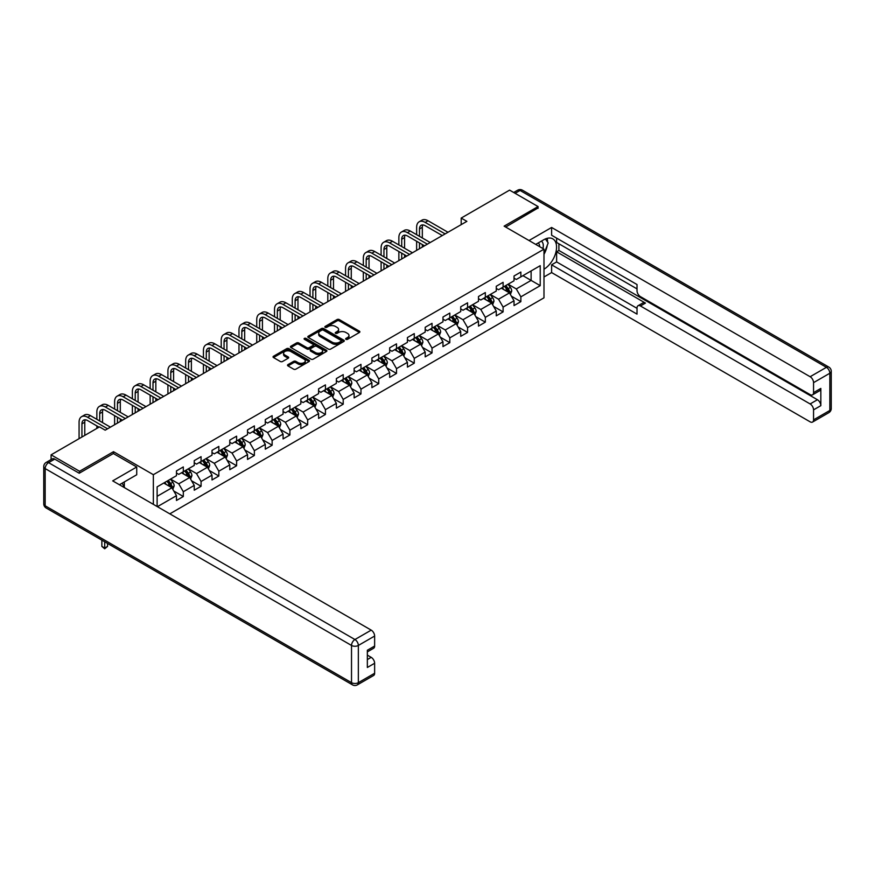 <?xml version="1.0" encoding="UTF-8"?>
<svg xmlns="http://www.w3.org/2000/svg" width="875" height="875" viewBox="0 0 875 875"><rect width="100%" height="100%" fill="white"/><g stroke="black" fill="none" stroke-linecap="round" stroke-linejoin="round"><path stroke-width="1.31" d="M345.964 339.336A1.105 0.634 0 0 0 347.528 339.336L359.406 332.478A1.586 0.908 0 0 0 359.877 331.833A1.586 0.908 0 0 0 359.406 331.188L339.292 319.561A1.586 0.908 0 0 0 337.05 319.561L325.172 326.419A1.105 0.634 0 0 0 326.736 327.327L328.278 326.441A5.064 2.92 0 0 1 335.431 326.441L337.105 327.403A5.064 2.92 0 0 1 338.592 329.47A5.064 2.92 0 0 1 337.105 331.538L335.573 332.423A1.105 0.634 0 0 0 337.137 333.331L338.669 332.445A5.064 2.92 0 0 1 345.833 332.445L347.506 333.408A5.064 2.92 0 0 1 348.983 335.475A5.064 2.92 0 0 1 347.506 337.542L345.964 338.428A1.105 0.634 0 0 0 345.964 339.336L345.964 338.428M287.984 364.613A1.586 0.908 0 0 0 287.514 365.258A1.586 0.908 0 0 0 287.984 365.903L293.628 369.162A1.586 0.908 0 0 0 295.859 369.162L309.05 361.55A1.586 0.908 0 0 0 309.509 360.905A1.586 0.908 0 0 0 309.05 360.259L288.925 348.644A1.586 0.908 0 0 0 286.694 348.644L273.503 356.256A1.586 0.908 0 0 0 273.044 356.902A1.586 0.908 0 0 0 273.503 357.547L280.317 361.484A1.586 0.908 0 0 0 282.559 361.484L288.203 358.225A1.586 0.908 0 0 0 288.663 357.58A1.586 0.908 0 0 0 288.203 356.934L284.823 354.988A4.233 2.439 0 0 1 283.587 353.259A4.233 2.439 0 0 1 286.191 350.995A4.233 2.439 0 0 1 290.806 351.531L304.052 359.177A4.233 2.439 0 0 1 305.288 360.905A4.233 2.439 0 0 1 302.673 363.158A4.233 2.439 0 0 1 298.069 362.633L295.859 361.353A1.586 0.908 0 0 0 293.628 361.353L287.984 364.613L287.984 365.903L293.628 362.666L293.628 361.353M113.498 453.589L113.498 451.686L79.559 471.275L51.089 454.836L51.089 459.583M113.498 451.686L153.355 474.698L543.988 249.167L543.988 297.828L169.816 513.844M538.059 208.337L538.059 206.566L504.12 226.155L543.988 249.167M538.059 206.566L509.589 190.127L461.191 218.072L461.191 224.645M51.089 454.836L99.487 426.891L105.186 430.183L466.878 221.353L461.191 218.072M328.387 349.092A1.586 0.908 0 0 0 330.63 349.092L343.82 341.48A1.586 0.908 0 0 0 344.28 340.834A1.586 0.908 0 0 0 343.82 340.189L323.695 328.573A1.586 0.908 0 0 0 321.464 328.573L308.273 336.186A1.586 0.908 0 0 0 307.803 336.831A1.586 0.908 0 0 0 308.273 337.477L328.387 349.092M304.85 339.566A1.105 0.634 0 0 1 305.977 339.73L326.408 351.52L313.239 359.133A1.586 0.908 0 0 1 311.008 359.133L290.883 347.506L290.883 346.216A1.586 0.908 0 0 0 290.423 346.861A1.586 0.908 0 0 0 290.883 347.506M290.883 346.216L296.527 342.956A1.586 0.908 0 0 1 298.769 342.956L306.928 347.67A1.586 0.908 0 0 0 309.159 347.67L312.911 345.516A1.586 0.908 0 0 0 313.37 344.87A1.586 0.908 0 0 0 312.911 344.225L304.412 339.314A1.105 0.634 0 0 1 305.977 338.406L326.43 350.219A1.586 0.908 0 0 1 326.9 350.864A1.586 0.908 0 0 1 326.43 351.509L326.43 350.219M153.355 504.35L153.355 474.698M173.797 491.028L183.312 496.519L183.312 491.728L194.239 485.406L194.239 490.208L201.075 486.27L201.075 481.469L212.013 475.158L212.013 479.959L218.838 476.011L218.838 471.209L229.775 464.898L229.775 469.7L236.611 465.752L236.611 460.95L247.537 454.639L247.537 459.441L254.373 455.492L254.373 450.691L265.3 444.38L265.3 449.181L272.136 445.233L272.136 440.442L283.073 434.131L283.073 438.922L289.909 434.984L289.909 430.183L300.836 423.872L300.836 428.673L307.672 424.725L307.672 419.923L318.598 413.613L318.598 418.414L325.434 414.466L325.434 409.664L336.372 403.353L336.372 408.155L343.208 404.206L343.208 399.405L354.134 393.094L354.134 397.895L360.97 393.947L360.97 389.156L371.897 382.845L371.897 387.636L378.733 383.698L378.733 378.897L389.67 372.586L389.67 377.388L396.506 373.439L396.506 368.638L407.433 362.327L407.433 367.128L414.269 363.18L414.269 358.378L425.195 352.067L425.195 356.869L432.031 352.92L432.031 348.119L442.969 341.808L442.969 346.609L449.805 342.661L449.805 337.87L460.731 331.559L460.731 336.35L467.567 332.413L467.567 327.611L478.494 321.3L478.494 326.102L485.33 322.153L485.33 317.352L496.267 311.041L496.267 315.842L503.103 311.894L503.103 307.092L514.03 300.781L514.03 305.583L520.866 301.634L520.866 296.833L540.225 285.655L540.225 265.672L531.114 270.933L531.114 280.405L540.225 285.655M183.312 496.519L176.477 500.467L176.477 495.666L157.402 506.68M157.117 506.516L157.117 486.861L176.477 475.683L176.477 470.881L183.312 466.933L183.312 471.734L194.239 465.423L194.239 460.622L201.075 456.673L201.075 461.475L212.013 455.164L212.013 450.363L218.838 446.425L218.838 451.216L229.775 444.905L229.775 440.114L236.611 436.166L236.611 440.967L247.537 434.656L247.537 429.855L254.373 425.906L254.373 430.708L265.3 424.397L265.3 419.595L272.136 415.647L272.136 420.448L283.073 414.137L283.073 409.336L289.909 405.387L289.909 410.189L300.836 403.878L300.836 399.077L307.672 395.139L307.672 399.93L318.598 393.619L318.598 388.828L325.434 384.88L325.434 389.681L336.372 383.37L336.372 378.569L343.208 374.62L343.208 379.422L354.134 373.111L354.134 368.309L360.97 364.361L360.97 369.162L371.897 362.852L371.897 358.05L378.733 354.102L378.733 358.903L389.67 352.592L389.67 347.791L396.506 343.853L396.506 348.644L407.433 342.333L407.433 337.542L414.269 333.594L414.269 338.395L425.195 332.084L425.195 327.283L432.031 323.334L432.031 328.136L442.969 321.825L442.969 317.023L449.805 313.075L449.805 317.877L460.731 311.566L460.731 306.764L467.567 302.816L467.567 307.617L478.494 301.306L478.494 296.505L485.33 292.567L485.33 297.369L496.267 291.047L496.267 286.256L503.103 282.308L503.103 287.109L514.03 280.798L514.03 275.997L520.866 272.048L520.866 276.85L540.225 265.672M181.486 472.784L189.689 477.52L178.752 483.831L170.548 479.095M176.477 473.047L178.752 474.37L183.312 471.734M178.752 483.831L183.312 491.728M189.689 477.52L194.239 485.406M199.248 462.525L207.452 467.261L196.514 473.572L188.322 468.847M194.239 462.798L196.514 464.111L201.075 461.475M196.514 473.572L201.075 481.469M207.452 467.261L212.013 475.158M217.022 452.277L225.214 457.012L214.287 463.323L206.084 458.587M212.013 452.539L214.287 453.852L218.838 451.216M214.287 463.323L218.838 471.209M225.214 457.012L229.775 464.898M234.784 442.017L242.987 446.753L232.05 453.064L223.847 448.328M229.775 442.28L232.05 443.592L236.611 440.967M232.05 453.064L236.611 460.95M242.987 446.753L247.537 454.639M252.547 431.758L260.75 436.494L249.812 442.805L241.62 438.069M247.537 432.02L249.812 433.333L254.373 430.708M249.812 442.805L254.373 450.691M260.75 436.494L265.3 444.38M270.32 421.498L278.512 426.234L267.586 432.545L259.383 427.809M265.3 421.761L267.586 423.084L272.136 420.448M267.586 432.545L272.136 440.442M278.512 426.234L283.073 434.131M288.083 411.239L296.286 415.975L285.348 422.286L277.145 417.561M283.073 411.512L285.348 412.825L289.909 410.189M285.348 422.286L289.909 430.183M296.286 415.975L300.836 423.872M305.845 400.991L314.048 405.727L303.111 412.038L294.919 407.302M300.836 401.253L303.111 402.566L307.672 399.93M303.111 412.038L307.672 419.923M314.048 405.727L318.598 413.613M323.619 390.731L331.811 395.467L320.884 401.778L312.681 397.042M318.598 390.994L320.884 392.306L325.434 389.681M320.884 401.778L325.434 409.664M331.811 395.467L336.372 403.353M341.381 380.472L349.584 385.208L338.647 391.519L330.444 386.783M336.372 380.734L338.647 382.047L343.208 379.422M338.647 391.519L343.208 399.405M349.584 385.208L354.134 393.094M359.144 370.213L367.347 374.948L356.409 381.259L348.217 376.523M354.134 370.475L356.409 371.798L360.97 369.162M356.409 381.259L360.97 389.156M367.347 374.948L371.897 382.845M376.917 359.953L385.109 364.689L374.183 371L365.98 366.275M371.897 360.227L374.183 361.539L378.733 358.903M374.183 371L378.733 378.897M385.109 364.689L389.67 372.586M394.68 349.705L402.883 354.441L391.945 360.752L383.742 356.016M389.67 349.967L391.945 351.28L396.506 348.644M391.945 360.752L396.506 368.638M402.883 354.441L407.433 362.327M412.442 339.445L420.645 344.181L409.708 350.492L401.516 345.756M407.433 339.708L409.708 341.02L414.269 338.395M409.708 350.492L414.269 358.378M420.645 344.181L425.195 352.067M430.216 329.186L438.408 333.922L427.481 340.233L419.278 335.497M425.195 329.448L427.481 330.761L432.031 328.136M427.481 340.233L432.031 348.119M438.408 333.922L442.969 341.808M447.978 318.927L456.181 323.663L445.244 329.973L437.041 325.238M442.969 319.189L445.244 320.513L449.805 317.877M445.244 329.973L449.805 337.87M456.181 323.663L460.731 331.559M465.741 308.667L473.944 313.403L463.006 319.714L454.814 314.989M460.731 308.941L463.006 310.253L467.567 307.617M463.006 319.714L467.567 327.611M473.944 313.403L478.494 321.3M483.514 298.419L491.706 303.155L480.78 309.466L472.577 304.73M478.494 298.681L480.78 299.994L485.33 297.369M480.78 309.466L485.33 317.352M491.706 303.155L496.267 311.041M501.277 288.159L509.48 292.895L498.542 299.206L490.339 294.47M496.267 288.422L498.542 289.734L503.103 287.109M498.542 299.206L503.103 307.092M509.48 292.895L514.03 300.781M522.911 275.669L531.114 280.405L516.305 288.947L508.113 284.211M514.03 278.162L516.305 279.475L520.866 276.85M516.305 288.947L520.866 296.833M79.559 471.275L79.559 473.047M157.117 496.322L171.916 487.78L163.723 483.044M171.916 487.78L176.477 495.666M511.35 296.144L520.866 301.634M493.587 306.403L503.103 311.894M475.825 316.662L485.33 322.153M458.052 326.922L467.567 332.413M440.289 337.181L449.805 342.661M422.527 347.43L432.031 352.92M404.753 357.689L414.269 363.18M386.991 367.948L396.506 373.439M369.228 378.208L378.733 383.698M351.455 388.467L360.97 393.947M333.692 398.716L343.208 404.206M315.93 408.975L325.434 414.466M298.156 419.234L307.672 424.725M280.394 429.494L289.909 434.984M262.631 439.753L272.136 445.233M244.858 450.002L254.373 455.492M227.095 460.261L236.611 465.752M209.333 470.52L218.838 476.011M191.559 480.78L201.075 486.27M346.413 339.489L347.506 338.855A5.064 2.92 0 0 0 348.983 336.788L348.983 335.475M338.592 329.47L338.592 330.783A5.064 2.92 0 0 1 337.105 332.85L336.011 333.484M359.406 331.188L359.406 332.478L339.292 320.884A1.586 0.908 0 0 0 337.05 320.884L325.62 327.48M343.82 340.189L343.82 341.48L323.695 329.886A1.586 0.908 0 0 0 321.464 329.886L308.284 337.488L308.273 336.186M341.02 341.283A1.105 0.634 0 0 0 341.02 340.375L323.356 330.181A1.105 0.634 0 0 0 321.792 330.181L320.173 331.122A5.064 2.92 0 0 0 318.697 333.189A5.064 2.92 0 0 0 320.173 335.245L332.248 342.223A5.064 2.92 0 0 0 339.402 342.223L341.02 341.283L341.02 342.595A1.105 0.634 0 0 0 341.348 342.147L341.348 340.834M318.697 333.189L318.697 334.502A5.064 2.92 0 0 0 320.173 336.569L320.173 335.245M341.02 342.595L339.402 343.536A5.064 2.92 0 0 1 332.248 343.536L320.173 336.569M290.905 347.528L296.527 344.28L296.527 342.956M313.37 344.87L313.37 346.183A1.586 0.908 0 0 1 312.911 346.828L309.159 348.983A1.586 0.908 0 0 1 306.928 348.983L298.769 344.28A1.586 0.908 0 0 0 296.527 344.28M315.394 352.559A4.233 2.439 0 0 0 319.998 353.095A4.233 2.439 0 0 0 322.612 350.831A4.233 2.439 0 0 0 321.377 349.114L316.706 346.413A1.586 0.908 0 0 0 314.475 346.413L310.723 348.578A1.586 0.908 0 0 0 310.264 349.223A1.586 0.908 0 0 0 310.723 349.869L315.394 352.559L315.394 353.872A4.233 2.439 0 0 0 319.998 354.408A4.233 2.439 0 0 0 322.612 352.155L322.612 350.831M310.264 349.223L310.264 350.536A1.586 0.908 0 0 0 310.723 351.181L310.723 349.869M315.394 353.872L310.723 351.181M305.288 360.905L305.288 362.217A4.233 2.439 0 0 1 302.673 364.47A4.233 2.439 0 0 1 298.069 363.945L295.859 362.666A1.586 0.908 0 0 0 293.628 362.666M283.587 353.259L283.587 354.572A4.233 2.439 0 0 0 284.823 356.3L284.823 354.988M288.181 358.236L284.823 356.3M309.05 360.259L309.05 361.55L288.925 349.956A1.586 0.908 0 0 0 286.694 349.956L273.525 357.558M510.377 294.448L511.733 291.036A4.266 2.461 -120 0 0 510.366 287.405L508.014 284.266M503.923 289.68L502.327 287.558M504.492 286.3L506.833 289.439A4.266 2.461 60 0 1 508.058 292.009L509.425 291.222A4.266 2.461 -120 0 0 508.2 288.652L505.848 285.513M504.787 286.136L507.391 289.614A2.177 1.258 60 0 1 507.784 290.27L509.425 291.222M416.631 234.686L416.631 227.325A12.075 6.978 60 0 1 419.136 221.791L421.98 220.15A12.075 6.978 60 0 1 428.028 220.752L447.978 232.269M419.136 221.791A12.075 6.978 60 0 1 425.173 222.392L445.134 233.909M442.28 235.561L425.173 225.684A8.05 4.648 -120 0 0 421.148 225.28A8.05 4.648 -120 0 0 419.486 228.966L419.486 236.338M422.833 224.908A8.05 4.648 -120 0 0 422.33 227.325L422.33 237.978M419.486 242.911L419.486 248.719M422.33 244.552L422.33 247.078M416.631 250.359L416.631 241.259M542.948 248.566A10.467 6.048 120 0 0 541.395 241.128M539.613 246.641A7.164 4.134 120 0 0 538.136 243.042A7.164 4.134 120 0 0 538.114 243.02M545.387 238.941L548.188 242.922L543.988 253.772M122.139 483.186L124.764 487.845M535.73 244.398L543.758 239.761A18.123 10.456 120 0 1 552.814 238.864A18.123 10.456 120 0 1 555.636 253.236A18.123 10.456 120 0 1 543.988 269.216M543.988 276.981L551.611 272.573L551.611 264.819L637.022 314.125L637.022 307.945A4.834 2.789 -120 0 1 638.028 305.736A4.834 2.789 -120 0 1 640.445 305.977L810.13 403.944L817.425 399.733A4.834 2.789 60 0 1 820.837 405.661L820.837 388.423A4.834 2.789 60 0 1 819.842 390.644L812.547 394.844A4.834 2.789 -120 0 0 813.553 392.634L813.553 382.637A4.834 2.789 -120 0 0 810.13 376.72L826.416 367.325L520.067 190.455L515.112 193.309M558.906 243.775L558.906 250.48L556.62 251.803L556.62 261.92L551.611 264.819M556.62 238.12L556.62 242.463L637.022 288.881M812.547 394.844A4.834 2.789 -120 0 1 810.13 394.614L640.445 296.636A4.834 2.789 -120 0 1 637.022 290.719L637.022 284.539L551.611 235.233L551.611 227.467L810.13 376.72M529.003 240.527L551.611 227.467M551.611 272.573L810.13 421.827A4.834 2.789 -120 0 0 812.547 422.067A4.834 2.789 -120 0 0 813.553 419.858L813.553 409.861A4.834 2.789 -120 0 0 810.13 403.944M538.059 207.944L505.662 227.041M556.62 251.803L645.455 303.089L640.445 305.977M558.906 250.48L817.425 399.733M556.62 261.92L637.022 308.339M638.028 305.736L643.037 302.848A4.834 2.789 60 0 1 645.455 303.089M543.988 254.308A18.123 10.456 120 0 0 547.28 245.284M547.575 242.036A18.123 10.456 120 0 0 547.116 238.339M54.731 459.113L48.584 462.656A4.834 2.789 -120 0 0 46.167 462.427L52.314 458.872A4.834 2.789 60 0 1 54.731 459.113L79.22 473.244L113.378 453.523L136.73 466.998L136.73 474.764L120.553 484.094A18.123 10.456 120 0 0 119.47 484.783M136.73 466.998L112.7 480.878L371.219 630.131A4.834 2.789 60 0 1 374.631 636.048L374.631 646.045A4.834 2.789 60 0 1 373.636 648.255L367.347 651.886M124.316 486.292L124.316 481.928M367.347 659.586L371.219 657.355A4.834 2.789 60 0 1 374.631 663.272L374.631 673.258A4.834 2.789 60 0 1 373.636 675.478L357.35 684.873A4.834 2.789 -120 0 0 358.345 682.664L374.631 673.258M374.631 646.045L367.347 650.245L367.347 667.472L374.631 663.272M371.219 657.355L367.347 655.113M492.614 304.708L493.959 301.295A4.266 2.461 -120 0 0 492.603 297.664L490.252 294.525M486.15 299.939L484.553 297.806M486.719 296.559L489.07 299.698A4.266 2.461 60 0 1 490.295 302.269L491.662 301.481A4.266 2.461 -120 0 0 490.438 298.911L488.086 295.772M487.014 296.384L489.628 299.873A2.177 1.258 60 0 1 490.022 300.53L491.662 301.481M474.841 314.967L476.197 311.555A4.266 2.461 -120 0 0 474.841 307.923L472.489 304.784M468.387 310.198L466.791 308.066M468.956 306.819L471.308 309.958A4.266 2.461 60 0 1 472.522 312.528L473.889 311.73A4.266 2.461 -120 0 0 472.675 309.17L470.323 306.031M469.252 306.644L471.855 310.133A2.177 1.258 60 0 1 472.259 310.789L473.889 311.73M398.869 244.945L398.869 237.584A12.075 6.978 60 0 1 401.373 232.05L404.217 230.409A12.075 6.978 60 0 1 410.255 231.011L430.216 242.528M401.373 232.05A12.075 6.978 60 0 1 407.411 232.652L427.361 244.169M424.517 245.809L407.411 235.944A8.05 4.648 -120 0 0 403.386 235.539A8.05 4.648 -120 0 0 401.712 239.225L401.712 246.586M405.07 235.167A8.05 4.648 -120 0 0 404.567 237.584L404.567 248.238M401.712 253.17L401.712 258.978M404.567 254.811L404.567 257.337M398.869 260.619L398.869 251.519M381.106 255.205L381.106 247.844A12.075 6.978 60 0 1 383.611 242.309L386.455 240.669A12.075 6.978 60 0 1 392.492 241.259L412.442 252.787M383.611 242.309A12.075 6.978 60 0 1 389.648 242.911L409.598 254.428M406.755 256.069L389.648 246.192A8.05 4.648 -120 0 0 385.623 245.798A8.05 4.648 -120 0 0 383.95 249.484L383.95 256.845M387.308 245.427A8.05 4.648 -120 0 0 386.794 247.844L386.794 258.486M383.95 263.419L383.95 269.238M386.794 265.07L386.794 267.586M381.106 270.878L381.106 261.778M457.078 325.227L458.434 321.814A4.266 2.461 -120 0 0 457.067 318.172L454.716 315.033M450.625 320.458L449.028 318.325M451.194 317.078L453.534 320.217A4.266 2.461 60 0 1 454.759 322.777L456.127 321.989A4.266 2.461 -120 0 0 454.902 319.43L452.55 316.291M451.489 316.903L454.092 320.381A2.177 1.258 60 0 1 454.486 321.048L456.127 321.989M439.316 335.475L440.661 332.062A4.266 2.461 -120 0 0 439.305 328.431L436.953 325.292M432.852 330.717L431.255 328.584M433.42 327.337L435.772 330.466A4.266 2.461 60 0 1 436.997 333.036L438.364 332.248A4.266 2.461 -120 0 0 437.139 329.678L434.787 326.539M433.716 327.163L436.33 330.641A2.177 1.258 60 0 1 436.723 331.308L438.364 332.248M421.542 345.734L422.898 342.322A4.266 2.461 -120 0 0 421.542 338.691L419.191 335.552M415.089 340.966L413.492 338.844M415.658 337.586L418.009 340.725A4.266 2.461 60 0 1 419.223 343.295L420.591 342.508A4.266 2.461 -120 0 0 419.377 339.938L417.025 336.798M415.953 337.422L418.556 340.9A2.177 1.258 60 0 1 418.961 341.556L420.591 342.508M363.333 265.464L363.333 258.092A12.075 6.978 60 0 1 365.838 252.569L368.692 250.928A12.075 6.978 60 0 1 374.73 251.519L394.68 263.036M365.838 252.569A12.075 6.978 60 0 1 371.875 253.17L391.836 264.688M388.981 266.328L371.875 256.452A8.05 4.648 -120 0 0 367.85 256.058A8.05 4.648 -120 0 0 366.188 259.744L366.188 267.105M369.534 255.686A8.05 4.648 -120 0 0 369.031 258.092L369.031 268.745M366.188 273.678L366.188 279.497M369.031 275.319L369.031 277.845M363.333 281.138L363.333 272.038M345.57 275.723L345.57 268.352A12.075 6.978 60 0 1 348.075 262.828L350.919 261.177A12.075 6.978 60 0 1 356.956 261.778L376.917 273.295M348.075 262.828A12.075 6.978 60 0 1 354.113 263.419L374.062 274.947M371.219 276.587L354.113 266.711A8.05 4.648 -120 0 0 350.087 266.306A8.05 4.648 -120 0 0 348.414 270.003L348.414 277.364M351.772 265.934A8.05 4.648 -120 0 0 351.269 268.352L351.269 279.005M348.414 283.938L348.414 289.745M351.269 285.578L351.269 288.105M345.57 291.397L345.57 282.297M327.808 285.972L327.808 278.611A12.075 6.978 60 0 1 330.312 273.077L333.156 271.436A12.075 6.978 60 0 1 339.194 272.038L359.144 283.555M330.312 273.077A12.075 6.978 60 0 1 336.35 273.678L356.3 285.195M353.456 286.847L336.35 276.97A8.05 4.648 -120 0 0 332.325 276.566A8.05 4.648 -120 0 0 330.652 280.252L330.652 287.623M334.009 276.194A8.05 4.648 -120 0 0 333.495 278.611L333.495 289.264M330.652 294.197L330.652 300.005M333.495 295.838L333.495 298.364M327.808 301.645L327.808 292.545M403.78 355.994L405.136 352.581A4.266 2.461 -120 0 0 403.769 348.95L401.417 345.811M397.327 351.225L395.73 349.092M397.895 347.845L400.236 350.984A4.266 2.461 60 0 1 401.461 353.555L402.828 352.767A4.266 2.461 -120 0 0 401.603 350.197L399.252 347.058M398.191 347.67L400.794 351.159A2.177 1.258 60 0 1 401.188 351.816L402.828 352.767M310.034 296.231L310.034 288.87A12.075 6.978 60 0 1 312.539 283.336L315.394 281.695A12.075 6.978 60 0 1 321.431 282.297L341.381 293.814M312.539 283.336A12.075 6.978 60 0 1 318.577 283.938L338.537 295.455M335.683 297.095L318.577 287.23A8.05 4.648 -120 0 0 314.552 286.825A8.05 4.648 -120 0 0 312.889 290.511L312.889 297.872M316.236 286.453A8.05 4.648 -120 0 0 315.733 288.87L315.733 299.523M312.889 304.456L312.889 310.264M315.733 306.097L315.733 308.623M310.034 311.905L310.034 302.805M386.017 366.253L387.363 362.841A4.266 2.461 -120 0 0 386.006 359.198L383.655 356.07M379.553 361.484L377.956 359.352M380.122 358.105L382.473 361.244A4.266 2.461 60 0 1 383.698 363.814L385.066 363.016A4.266 2.461 -120 0 0 383.841 360.456L381.489 357.317M380.417 357.93L383.031 361.419A2.177 1.258 60 0 1 383.425 362.075L385.066 363.016M292.272 306.491L292.272 299.13A12.075 6.978 60 0 1 294.777 293.595L297.62 291.955A12.075 6.978 60 0 1 303.658 292.545L323.619 304.073M294.777 293.595A12.075 6.978 60 0 1 300.814 294.197L320.764 305.714M317.92 307.355L300.814 297.478A8.05 4.648 -120 0 0 296.789 297.084A8.05 4.648 -120 0 0 295.116 300.77L295.116 308.131M298.473 296.712A8.05 4.648 -120 0 0 297.97 299.13L297.97 309.772M295.116 314.705L295.116 320.523M297.97 316.356L297.97 318.872M292.272 322.164L292.272 313.064M368.244 376.512L369.6 373.1A4.266 2.461 -120 0 0 368.244 369.458L365.892 366.319M361.791 371.744L360.194 369.611M362.359 368.364L364.711 371.503A4.266 2.461 60 0 1 365.925 374.062L367.292 373.275A4.266 2.461 -120 0 0 366.078 370.716L363.727 367.577M362.655 368.189L365.258 371.667A2.177 1.258 60 0 1 365.662 372.334L367.292 373.275M274.509 316.75L274.509 309.378A12.075 6.978 60 0 1 277.014 303.855L279.858 302.214A12.075 6.978 60 0 1 285.895 302.805L305.845 314.322M277.014 303.855A12.075 6.978 60 0 1 283.052 304.456L303.002 315.973M300.158 317.614L283.052 307.738A8.05 4.648 -120 0 0 279.027 307.344A8.05 4.648 -120 0 0 277.353 311.03L277.353 318.391M280.711 306.972A8.05 4.648 -120 0 0 280.197 309.378L280.197 320.031M277.353 324.964L277.353 330.783M280.197 326.605L280.197 329.131M274.509 332.423L274.509 323.323M350.481 386.761L351.838 383.348A4.266 2.461 -120 0 0 350.47 379.717L348.119 376.578M344.028 382.003L342.431 379.87M344.597 378.623L346.938 381.752A4.266 2.461 60 0 1 348.162 384.322L349.53 383.534A4.266 2.461 -120 0 0 348.305 380.964L345.964 377.825M344.892 378.448L347.495 381.927A2.177 1.258 60 0 1 347.889 382.594L349.53 383.534M256.736 326.998L256.736 319.637A12.075 6.978 60 0 1 259.241 314.114L262.095 312.463A12.075 6.978 60 0 1 268.133 313.064L288.083 324.581M259.241 314.114A12.075 6.978 60 0 1 265.278 314.705L285.239 326.233M282.384 327.873L265.278 317.997A8.05 4.648 -120 0 0 261.253 317.592A8.05 4.648 -120 0 0 259.591 321.289L259.591 328.65M262.938 317.22A8.05 4.648 -120 0 0 262.434 319.637L262.434 330.291M259.591 335.223L259.591 341.031M262.434 336.864L262.434 339.391M256.736 342.683L256.736 333.583M332.719 397.02L334.064 393.608A4.266 2.461 -120 0 0 332.708 389.977L330.356 386.838M326.255 392.252L324.658 390.13M326.823 388.872L329.175 392.011A4.266 2.461 60 0 1 330.4 394.581L331.767 393.794A4.266 2.461 -120 0 0 330.542 391.223L328.191 388.084M327.119 388.708L329.733 392.186A2.177 1.258 60 0 1 330.127 392.842L331.767 393.794M238.973 337.258L238.973 329.897A12.075 6.978 60 0 1 241.478 324.363L244.322 322.722A12.075 6.978 60 0 1 250.359 323.323L270.32 334.841M241.478 324.363A12.075 6.978 60 0 1 247.516 324.964L267.466 336.481M264.622 338.133L247.516 328.256A8.05 4.648 -120 0 0 243.491 327.852A8.05 4.648 -120 0 0 241.817 331.538L241.817 338.909M245.175 327.48A8.05 4.648 -120 0 0 244.672 329.897L244.672 340.55M241.817 345.483L241.817 351.291M244.672 347.123L244.672 349.65M238.973 352.931L238.973 343.831M314.945 407.28L316.302 403.867A4.266 2.461 -120 0 0 314.945 400.236L312.594 397.097M308.492 402.511L306.895 400.378M309.061 399.131L311.413 402.27A4.266 2.461 60 0 1 312.627 404.841L313.994 404.053A4.266 2.461 -120 0 0 312.78 401.483L310.428 398.344M309.356 398.956L311.97 402.445A2.177 1.258 60 0 1 312.364 403.102L313.994 404.053M221.211 347.517L221.211 340.156A12.075 6.978 60 0 1 223.716 334.622L226.559 332.981A12.075 6.978 60 0 1 232.597 333.583L252.547 345.1M223.716 334.622A12.075 6.978 60 0 1 229.753 335.223L249.703 346.741M246.859 348.381L229.753 338.516A8.05 4.648 -120 0 0 225.728 338.111A8.05 4.648 -120 0 0 224.055 341.797L224.055 349.158M227.412 337.739A8.05 4.648 -120 0 0 226.898 340.156L226.898 350.809M224.055 355.742L224.055 361.55M226.898 357.383L226.898 359.909M221.211 363.191L221.211 354.091M297.183 417.539L298.539 414.127A4.266 2.461 -120 0 0 297.172 410.484L294.82 407.356M290.73 412.77L289.133 410.637M291.298 409.391L293.639 412.53A4.266 2.461 60 0 1 294.864 415.1L296.231 414.302A4.266 2.461 -120 0 0 295.006 411.742L292.666 408.603M291.594 409.216L294.197 412.705A2.177 1.258 60 0 1 294.591 413.361L296.231 414.302M203.438 357.777L203.438 350.416A12.075 6.978 60 0 1 205.942 344.881L208.797 343.241A12.075 6.978 60 0 1 214.834 343.831L234.784 355.359M205.942 344.881A12.075 6.978 60 0 1 211.98 345.483L231.941 357M229.086 358.641L211.98 348.764A8.05 4.648 -120 0 0 207.955 348.37A8.05 4.648 -120 0 0 206.292 352.056L206.292 359.417M209.639 347.998A8.05 4.648 -120 0 0 209.136 350.416L209.136 361.058M206.292 365.991L206.292 371.809M209.136 367.642L209.136 370.158M203.438 373.45L203.438 364.35M279.42 427.798L280.766 424.386A4.266 2.461 -120 0 0 279.409 420.744L277.058 417.605M272.956 423.03L271.359 420.897M273.525 419.65L275.877 422.789A4.266 2.461 60 0 1 277.102 425.348L278.469 424.561A4.266 2.461 -120 0 0 277.244 422.002L274.892 418.862M273.82 419.475L276.434 422.953A2.177 1.258 60 0 1 276.828 423.62L278.469 424.561M185.675 368.036L185.675 360.664A12.075 6.978 60 0 1 188.18 355.141L191.023 353.5A12.075 6.978 60 0 1 197.061 354.091L217.022 365.608M188.18 355.141A12.075 6.978 60 0 1 194.217 355.742L214.167 367.259M211.323 368.9L194.217 359.023A8.05 4.648 -120 0 0 190.192 358.63A8.05 4.648 -120 0 0 188.519 362.316L188.519 369.677M191.877 358.258A8.05 4.648 -120 0 0 191.373 360.664L191.373 371.317M188.519 376.25L188.519 382.069M191.373 377.891L191.373 380.417M185.675 383.709L185.675 374.609M261.647 438.047L263.003 434.634A4.266 2.461 -120 0 0 261.647 431.003L259.295 427.864M255.194 433.289L253.597 431.156M255.763 429.909L258.114 433.038A4.266 2.461 60 0 1 259.339 435.608L260.695 434.82A4.266 2.461 -120 0 0 259.481 432.25L257.13 429.111M256.058 429.734L258.672 433.212A2.177 1.258 60 0 1 259.066 433.88L260.695 434.82M167.913 378.284L167.913 370.923A12.075 6.978 60 0 1 170.417 365.4L173.261 363.748A12.075 6.978 60 0 1 179.298 364.35L199.248 375.867M170.417 365.4A12.075 6.978 60 0 1 176.455 365.991L196.405 377.519M193.561 379.159L176.455 369.283A8.05 4.648 -120 0 0 172.43 368.878A8.05 4.648 -120 0 0 170.756 372.564L170.756 379.936M174.114 368.506A8.05 4.648 -120 0 0 173.6 370.923L173.6 381.577M170.756 386.509L170.756 392.317M173.6 388.15L173.6 390.677M167.913 393.969L167.913 384.869M243.884 448.306L245.241 444.894A4.266 2.461 -120 0 0 243.873 441.262L241.522 438.123M237.431 443.537L235.834 441.416M238 440.158L240.341 443.297A4.266 2.461 60 0 1 241.566 445.867L242.933 445.08A4.266 2.461 -120 0 0 241.708 442.509L239.367 439.37M238.295 439.994L240.898 443.472A2.177 1.258 60 0 1 241.292 444.128L242.933 445.08M150.15 388.544L150.15 381.183A12.075 6.978 60 0 1 152.644 375.648L155.498 374.008A12.075 6.978 60 0 1 161.536 374.609L181.486 386.127M152.644 375.648A12.075 6.978 60 0 1 158.681 376.25L178.642 387.767M175.787 389.419L158.681 379.542A8.05 4.648 -120 0 0 154.656 379.137A8.05 4.648 -120 0 0 152.994 382.823L152.994 390.195M156.341 378.766A8.05 4.648 -120 0 0 155.837 381.183L155.837 391.836M152.994 396.769L152.994 402.577M155.837 398.409L155.837 400.936M150.15 404.217L150.15 395.117M226.122 458.566L227.467 455.153A4.266 2.461 -120 0 0 226.111 451.522L223.759 448.383M219.658 453.797L218.061 451.664M220.227 450.417L222.578 453.556A4.266 2.461 60 0 1 223.803 456.127L225.17 455.339A4.266 2.461 -120 0 0 223.945 452.769L221.594 449.63M220.522 450.242L223.136 453.731A2.177 1.258 60 0 1 223.53 454.387L225.17 455.339M132.377 398.803L132.377 391.442A12.075 6.978 60 0 1 134.881 385.908L137.725 384.267A12.075 6.978 60 0 1 143.762 384.869L163.723 396.386M134.881 385.908A12.075 6.978 60 0 1 140.919 386.509L160.869 398.027M158.025 399.667L140.919 389.802A8.05 4.648 -120 0 0 136.894 389.397A8.05 4.648 -120 0 0 135.22 393.083L135.22 400.444M138.578 389.025A8.05 4.648 -120 0 0 138.075 391.442L138.075 402.095M135.22 407.028L135.22 412.836M138.075 408.669L138.075 411.195M132.377 414.477L132.377 405.377M208.348 468.825L209.705 465.412A4.266 2.461 -120 0 0 208.348 461.77L205.997 458.642M201.895 464.056L200.298 461.923M202.464 460.677L204.816 463.816A4.266 2.461 60 0 1 206.041 466.386L207.397 465.588A4.266 2.461 -120 0 0 206.183 463.028L203.831 459.889M202.759 460.502L205.373 463.991A2.177 1.258 60 0 1 205.767 464.647L207.397 465.588M114.614 409.062L114.614 401.702A12.075 6.978 60 0 1 117.119 396.167L119.963 394.527A12.075 6.978 60 0 1 126 395.117L145.95 406.645M117.119 396.167A12.075 6.978 60 0 1 123.156 396.769L143.106 408.286M140.263 409.927L123.156 400.05A8.05 4.648 -120 0 0 119.131 399.656A8.05 4.648 -120 0 0 117.458 403.342L117.458 410.703M120.816 399.284A8.05 4.648 -120 0 0 120.302 401.702L120.302 412.344M117.458 417.277L117.458 423.095M120.302 418.928L120.302 421.444M114.614 424.736L114.614 415.636M190.586 479.084L191.942 475.672A4.266 2.461 -120 0 0 190.575 472.03L188.223 468.891M184.133 474.316L182.536 472.183M184.702 470.936L187.042 474.075A4.266 2.461 60 0 1 188.267 476.634L189.634 475.847A4.266 2.461 -120 0 0 188.409 473.277L186.069 470.148M184.997 470.761L187.6 474.239A2.177 1.258 60 0 1 187.994 474.906L189.634 475.847M96.852 419.322L96.852 411.95A12.075 6.978 60 0 1 99.345 406.427L102.2 404.786A12.075 6.978 60 0 1 108.237 405.377L128.188 416.894M99.345 406.427A12.075 6.978 60 0 1 105.383 407.028L125.344 418.545M122.489 420.186L105.383 410.309A8.05 4.648 -120 0 0 101.358 409.916A8.05 4.648 -120 0 0 99.695 413.602L99.695 420.962M103.042 409.544A8.05 4.648 -120 0 0 102.539 411.95L102.539 422.603M96.852 428.422L96.852 425.895M172.823 489.333L174.169 485.92A4.266 2.461 -120 0 0 172.812 482.289L170.461 479.15M166.359 484.575L164.762 482.442M166.928 481.195L169.28 484.323A4.266 2.461 60 0 1 170.505 486.894L171.872 486.106A4.266 2.461 -120 0 0 170.647 483.536L168.295 480.397M167.223 481.02L169.838 484.498A2.177 1.258 60 0 1 170.231 485.155L171.872 486.106M104.705 541.8L104.705 548.056L107.548 546.416L107.548 543.452M107.548 546.416L104.705 548.789L101.861 546.416L101.861 540.159M101.861 546.416L104.705 548.056L104.705 548.789M79.078 438.67L79.078 422.209A12.075 6.978 60 0 1 81.583 416.686L84.427 415.034A12.075 6.978 60 0 1 90.464 415.636L110.425 427.153M81.583 416.686A12.075 6.978 60 0 1 87.62 417.277L107.57 428.805M99.028 427.153L87.62 420.569A8.05 4.648 -120 0 0 83.595 420.164A8.05 4.648 -120 0 0 81.933 423.85L81.933 437.03M85.28 419.792A8.05 4.648 -120 0 0 84.777 422.209L84.777 435.389M347.506 338.855L347.506 337.542M335.573 333.331L335.573 332.423M337.105 332.85L337.105 331.538M325.172 327.327L325.172 326.419M337.05 320.884L337.05 319.561M339.292 320.884L339.292 319.561M321.464 329.886L321.464 328.573M323.695 329.886L323.695 328.573M332.248 343.536L332.248 342.223M339.402 343.536L339.402 342.223M298.769 344.28L298.769 342.956M306.928 348.983L306.928 347.67M309.159 348.983L309.159 347.67M312.911 346.828L312.911 345.516M305.977 339.73L305.977 338.406M295.859 362.666L295.859 361.353M298.069 363.945L298.069 362.633M288.203 358.225L288.203 356.934M273.503 357.547L273.503 356.256M286.694 349.956L286.694 348.644M288.925 349.956L288.925 348.644M509.053 292.644L511.7 291.123M508.2 288.652L510.366 287.405M505.17 290.402L506.833 289.439M428.028 220.752L425.173 222.392M422.33 227.325L419.486 228.966M813.553 392.634L820.837 388.423M820.837 405.661L813.553 409.861M813.553 419.858L829.839 410.452L829.839 373.242L813.553 382.637M829.839 410.452A4.834 2.789 60 0 1 828.833 412.672A4.834 4.834 0 0 0 831.25 408.483A4.834 2.789 180 0 1 829.839 410.452M829.839 373.242A4.834 2.789 0 0 0 831.25 371.262A4.834 4.834 0 0 0 828.833 367.084A4.834 2.789 -60 0 0 826.416 367.325A4.834 2.789 60 0 1 829.839 373.242M513.702 192.5L517.65 190.214A4.834 2.789 60 0 1 520.067 190.455A4.834 2.789 -60 0 1 522.484 190.214L828.833 367.084M46.167 462.427A4.834 4.834 0 0 0 43.75 466.605A4.834 2.789 180 0 0 45.161 468.584A4.834 2.789 -60 0 1 48.584 462.656L354.933 639.527A4.834 2.789 -60 0 0 351.52 645.455L45.161 468.584L45.161 505.794L351.52 682.664L351.52 645.455A4.834 2.789 -0 0 0 358.345 645.455L358.345 682.664A4.834 2.789 180 0 1 351.52 682.664A4.834 2.789 -60 0 0 352.516 684.873A4.834 4.834 0 0 0 357.35 684.873M374.631 636.048L358.345 645.455A4.834 2.789 -120 0 0 354.933 639.527L371.219 630.131M46.167 508.003A4.834 2.789 -60 0 1 45.161 505.794A4.834 2.789 -0 0 1 43.75 503.825A4.834 4.834 0 0 0 46.167 508.003L352.516 684.873M491.291 302.903L493.938 301.383M490.438 298.911L492.603 297.664M487.397 300.661L489.07 299.698M473.517 313.162L476.175 311.631M472.675 309.17L474.841 307.923M469.634 310.92L471.308 309.958M410.255 231.011L407.411 232.652M404.567 237.584L401.712 239.225M392.492 241.259L389.648 242.911M386.794 247.844L383.95 249.484M455.755 323.422L458.402 321.891M454.902 319.43L457.067 318.172M451.872 321.18L453.534 320.217M437.992 333.681L440.639 332.15M437.139 329.678L439.305 328.431M434.098 331.439L435.772 330.466M420.219 343.93L422.877 342.409M419.377 339.938L421.542 338.691M416.336 341.688L418.009 340.725M374.73 251.519L371.875 253.17M369.031 258.092L366.188 259.744M356.956 261.778L354.113 263.419M351.269 268.352L348.414 270.003M339.194 272.038L336.35 273.678M333.495 278.611L330.652 280.252M402.456 354.189L405.103 352.669M401.603 350.197L403.769 348.95M398.573 351.947L400.236 350.984M321.431 282.297L318.577 283.938M315.733 288.87L312.889 290.511M384.694 364.448L387.341 362.917M383.841 360.456L386.006 359.198M380.811 362.206L382.473 361.244M303.658 292.545L300.814 294.197M297.97 299.13L295.116 300.77M366.92 374.708L369.578 373.177M366.078 370.716L368.244 369.458M363.038 372.466L364.711 371.503M285.895 302.805L283.052 304.456M280.197 309.378L277.353 311.03M349.158 384.967L351.805 383.436M348.305 380.964L350.47 379.717M345.275 382.725L346.938 381.752M268.133 313.064L265.278 314.705M262.434 319.637L259.591 321.289M331.395 395.216L334.042 393.695M330.542 391.223L332.708 389.977M327.512 392.973L329.175 392.011M250.359 323.323L247.516 324.964M244.672 329.897L241.817 331.538M313.622 405.475L316.28 403.955M312.78 401.483L314.945 400.236M309.739 403.233L311.413 402.27M232.597 333.583L229.753 335.223M226.898 340.156L224.055 341.797M295.859 415.734L298.506 414.203M295.006 411.742L297.172 410.484M291.977 413.492L293.639 412.53M214.834 343.831L211.98 345.483M209.136 350.416L206.292 352.056M278.097 425.994L280.744 424.462M277.244 422.002L279.409 420.744M274.214 423.752L275.877 422.789M197.061 354.091L194.217 355.742M191.373 360.664L188.519 362.316M260.323 436.253L262.981 434.722M259.481 432.25L261.647 431.003M256.441 434.011L258.114 433.038M179.298 364.35L176.455 365.991M173.6 370.923L170.756 372.564M242.561 446.502L245.208 444.981M241.708 442.509L243.873 441.262M238.678 444.259L240.341 443.297M161.536 374.609L158.681 376.25M155.837 381.183L152.994 382.823M224.798 456.761L227.445 455.241M223.945 452.769L226.111 451.522M220.916 454.519L222.578 453.556M143.762 384.869L140.919 386.509M138.075 391.442L135.22 393.083M207.025 467.02L209.683 465.489M206.183 463.028L208.348 461.77M203.142 464.778L204.816 463.816M126 395.117L123.156 396.769M120.302 401.702L117.458 403.342M189.262 477.28L191.909 475.748M188.409 473.277L190.575 472.03M185.38 475.037L187.042 474.075M108.237 405.377L105.383 407.028M102.539 411.95L99.695 413.602M171.5 487.539L174.147 486.008M170.647 483.536L172.812 482.289M167.617 485.297L169.28 484.323M90.464 415.636L87.62 417.277M84.777 422.209L81.933 423.85M812.547 422.067L828.833 412.672M831.25 408.483L831.25 371.262M522.484 190.214A4.834 4.834 0 0 0 517.65 190.214M43.75 466.605L43.75 503.825"/></g></svg>
